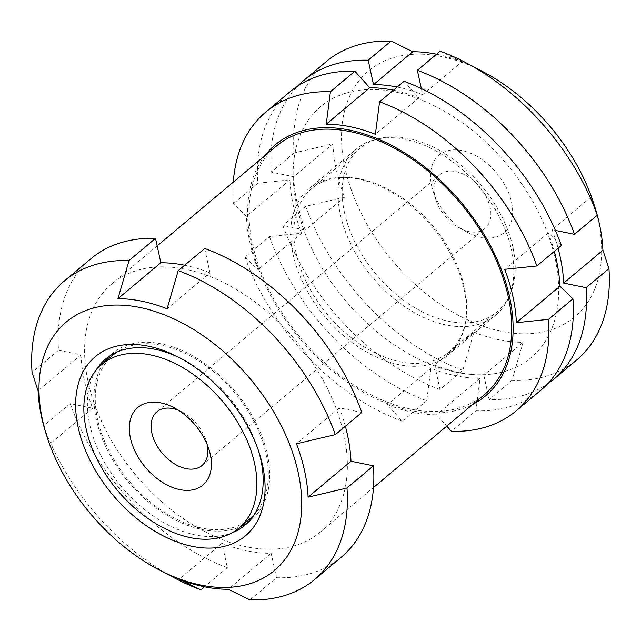 <?xml version="1.0" encoding="UTF-8"?>
<svg xmlns="http://www.w3.org/2000/svg" width="641" height="641" viewBox="0 0 641 641"><rect width="100%" height="100%" fill="white"/><g stroke="black" fill="none" stroke-linecap="round" stroke-linejoin="round"><path stroke-width="0.48" stroke-dasharray="3.21 2.4" d="M434.678 365.098L439.99 389.464L462.81 370.346L473.915 332.222L434.678 365.098A166.748 107.56 -130 0 0 483.835 375.177L489.147 399.551A194.776 125.644 -130 0 0 547.414 383.999M290.221 91.583A194.936 125.74 -130 0 0 257.81 183.198L289.916 179.849A166.748 107.56 -130 0 0 301.55 233.212L269.444 236.569L244.982 257.065L258.019 269.677A166.748 107.56 50 0 1 246.384 216.313L233.34 203.694A194.936 125.74 -130 0 1 233.292 182.132M244.982 257.065A194.936 125.74 -130 0 0 402.268 421.225L387.388 404.703A166.748 107.56 50 0 0 391.09 406.114A166.748 107.56 50 0 0 436.545 414.791L446.769 426.145M264.677 155.843A163.767 105.637 -130 0 0 268.299 291.118A163.767 105.637 -130 0 0 389.912 404.519A163.767 105.637 -130 0 0 472.818 404.327M555.394 230.391L552.045 229.71L591.29 196.835M43.973 426.658L49.718 444.157A166.748 107.56 50 0 1 46.08 433.749M43.684 425.784A194.792 125.652 -130 0 0 175.265 578.382M473.915 332.222A166.748 107.56 -130 0 0 523.072 342.31L483.835 375.177M523.072 342.31L511.967 380.434L489.147 399.551M204.671 248.452L209.984 272.834L167.085 308.77M184.64 265.23A166.748 107.56 50 0 1 209.984 272.834M404.046 81.303L418.926 97.825L375.386 134.29M440.183 51.2L461.921 61.808L422.675 94.676L421.345 88.586M90.91 258.716A194.792 125.652 -130 0 0 58.523 350.25L80.982 354.858A166.748 107.56 50 0 0 92.616 408.221L70.157 403.614A194.792 125.652 -130 0 0 227.307 567.63L221.986 543.248A166.748 107.56 50 0 0 271.143 553.335L276.463 577.717L249.99 599.888M276.463 577.717A194.792 125.652 -130 0 0 341.068 557.374M58.523 350.25L32.05 372.421M185.73 269.276A162.069 104.539 -130 0 0 111.919 283.795A162.069 104.539 -130 0 0 135.844 475.173A162.069 104.539 -130 0 0 320.059 532.286A162.069 104.539 -130 0 0 326.325 386.339A162.069 104.539 -130 0 0 185.73 269.276M345.347 426.265A166.748 107.56 50 0 0 339.361 407.86L361.82 412.467M70.157 403.614L43.724 425.752M227.307 567.63L204.431 586.787M269.444 236.569A194.936 125.74 -130 0 0 426.73 400.729L430.92 368.238A166.748 107.56 -130 0 0 480.077 378.326L475.886 410.809L451.424 431.305M475.886 410.809A194.936 125.74 -130 0 0 540.563 390.457M257.81 183.198L233.34 203.694M395.361 91.967A163.767 105.637 -130 0 0 329.362 279.348A163.767 105.637 -130 0 0 553.071 325.243A163.767 105.637 -130 0 0 395.361 91.967M418.926 97.825A166.748 107.56 -130 0 0 393.798 90.269A166.748 107.56 -130 0 0 393.438 90.197M554.313 251.344A166.748 107.56 -130 0 0 548.295 232.851L561.332 245.471M426.73 400.729L402.268 421.225M511.967 380.434A194.776 125.644 -130 0 0 576.571 360.09M326.429 61.456A194.776 125.644 -130 0 0 294.043 152.983L271.223 172.1A194.776 125.644 -130 0 1 297.769 85.966M483.322 71.872A160.498 103.53 -130 0 0 345.002 167.982A160.498 103.53 -130 0 0 508.842 332.647A160.498 103.53 -130 0 0 593.822 203.798M294.043 152.983L332.911 143.832A166.748 107.56 -130 0 0 336.413 170.041A166.748 107.56 -130 0 0 344.546 197.196L305.677 206.346A194.776 125.644 -130 0 0 462.81 370.346M461.921 61.808A166.748 107.56 -130 0 0 436.585 54.213M597.276 215.232A166.748 107.56 -130 0 0 597.035 214.334M332.911 143.832L293.674 176.7L271.223 172.1M293.674 176.7A166.748 107.56 -130 0 0 305.308 230.071L282.857 225.464A194.776 125.644 -130 0 0 439.99 389.464M558.063 248.203A166.748 107.56 -130 0 0 552.045 229.71M422.675 94.676A166.748 107.56 -130 0 0 397.188 87.048M344.497 212.62A106.735 68.851 -130 0 0 410.48 304.98A106.735 68.851 -130 0 0 497.216 311.71A106.735 68.851 -130 0 0 481.455 185.674A106.735 68.851 -130 0 0 360.138 148.063A106.735 68.851 -130 0 0 344.497 212.62M305.677 206.346L282.857 225.464M95.797 370.554A108.425 69.941 -130 0 0 121.67 487.04A108.425 69.941 -130 0 0 231.818 532.943M258.579 451.064A108.425 69.941 -130 0 0 257.874 448.78A108.425 69.941 -130 0 0 183.222 359.657A108.425 69.941 -130 0 0 181.099 358.559M248.027 522.391A108.425 69.941 -130 0 0 251.392 519.827A108.425 69.941 -130 0 0 255.583 422.187A108.425 69.941 -130 0 0 161.524 343.872A108.425 69.941 -130 0 0 112.143 353.584A108.425 69.941 -130 0 0 109.034 356.444M103.794 362.782A108.425 69.941 -130 0 0 96.254 419.166A108.425 69.941 -130 0 0 240.872 526.429M405.689 139.353A108.425 69.941 -130 0 0 356.308 149.065A108.425 69.941 -130 0 0 372.309 277.096A108.425 69.941 -130 0 0 495.557 315.308A108.425 69.941 -130 0 0 499.748 217.668A108.425 69.941 -130 0 0 405.689 139.353M358.343 179.007A108.425 69.941 -130 0 0 343.921 177.381A108.425 69.941 -130 0 0 308.962 188.726A108.425 69.941 -130 0 0 293.073 254.301A108.425 69.941 -130 0 0 360.098 348.127A108.425 69.941 -130 0 0 448.211 354.97A108.425 69.941 -130 0 0 465.51 322.543A108.425 69.941 -130 0 0 358.343 179.007M296.118 253.139A106.735 68.851 -130 0 0 362.101 345.499A106.735 68.851 -130 0 0 448.836 352.238A106.735 68.851 -130 0 0 465.871 320.316A106.735 68.851 -130 0 0 433.084 226.201A106.735 68.851 -130 0 0 346.172 177.413A106.735 68.851 -130 0 0 311.758 188.582A106.735 68.851 -130 0 0 296.118 253.139M113.225 354.882A106.735 68.851 -130 0 0 97.584 419.438A106.735 68.851 -130 0 0 163.575 511.798A106.735 68.851 -130 0 0 250.302 518.529M253.772 515.3A106.735 68.851 -130 0 0 234.55 392.492A106.735 68.851 -130 0 0 117.023 352.029M207.211 444.654A35.063 22.611 -130 0 0 206.186 440.768A35.063 22.611 -130 0 0 182.052 411.947A35.063 22.611 -130 0 0 178.398 410.256M434.798 195.93A35.063 22.611 -130 0 0 435.744 199.447A35.063 22.611 -130 0 0 459.885 228.268A35.063 22.611 -130 0 0 484.965 228.476A35.063 22.611 -130 0 0 479.788 187.076A35.063 22.611 -130 0 0 439.934 174.721A35.063 22.611 -130 0 0 434.798 195.93M431.641 185.762A50.639 32.667 -130 0 0 433.004 190.842A50.639 32.667 -130 0 0 467.874 232.475A50.639 32.667 -130 0 0 512.616 211.218A50.639 32.667 -130 0 0 466.472 151.725A50.639 32.667 -130 0 0 431.641 185.762M344.546 197.196L305.308 230.071M480.077 378.326L436.545 414.791M430.92 368.238L387.388 404.703M301.55 233.212L258.019 269.677M289.916 179.849L246.384 216.313M548.295 232.851L504.755 269.316M271.143 553.335L228.244 589.271M221.986 543.248L179.087 579.184M92.616 408.221L49.718 444.157M80.982 354.858L38.075 390.794M339.361 407.86L296.454 443.796M276.311 146.1A162.069 104.539 -130 0 0 300.236 337.47A162.069 104.539 -130 0 0 484.452 394.584M244.91 525.251L251.392 519.827M105.669 359.008L112.143 353.584M448.211 354.97L495.557 315.308M308.962 188.726L356.308 149.065M183.222 359.657L178.895 357.374M257.874 448.78L259.365 453.435M346.172 177.413L343.921 177.381M465.871 320.316L465.51 322.543M448.836 352.238L497.216 311.71M311.758 188.582L360.138 148.063M182.052 411.947L174.064 407.74M206.186 440.768L208.926 449.365M201.995 465.494L484.965 228.476M156.973 411.738L439.934 174.721M459.885 228.268L467.874 232.475M435.744 199.447L433.004 190.842M320.059 532.286L373.495 487.529M111.919 283.795L157.157 245.904"/><path stroke-width="0.96" d="M472.818 404.327A163.767 105.637 -130 0 0 496.767 258.619A163.767 105.637 -130 0 0 349.81 130.123A163.767 105.637 -130 0 0 264.677 155.843M536.862 265.959A194.936 125.74 -130 0 0 379.576 101.799L404.046 81.303A194.936 125.74 -130 0 1 561.332 245.471L536.862 265.959L504.755 269.316A166.748 107.56 50 0 1 516.398 322.679L548.496 319.33A194.936 125.74 -130 0 1 516.093 410.945A194.936 125.74 -130 0 1 451.424 431.305L446.769 426.145M393.438 90.197A166.748 107.56 -130 0 0 369.769 87.737L354.89 71.223L330.419 91.719L326.229 124.21A166.748 107.56 50 0 1 375.386 134.29L379.576 101.799M330.419 91.719A194.936 125.74 -130 0 0 265.751 112.079A194.936 125.74 -130 0 0 233.292 182.132M597.035 214.334A166.748 107.56 -130 0 0 594.92 207.243A166.748 107.56 -130 0 0 591.29 196.835L597.316 215.2L574.496 234.31L555.394 230.391M46.905 436.329A162.069 104.539 -130 0 0 158.487 569.545A162.069 104.539 -130 0 0 179.76 579.047A162.069 104.539 -130 0 0 300.18 483.546A162.069 104.539 -130 0 0 140.091 307.504A162.069 104.539 -130 0 0 46.905 436.329L46.08 433.749A166.748 107.56 50 0 1 38.075 390.794L32.05 372.421A194.792 125.652 -130 0 1 64.437 280.886L90.91 258.716A194.792 125.652 -130 0 1 155.515 238.364L129.041 260.542L117.928 298.682A166.748 107.56 50 0 1 167.085 308.77L178.198 270.622A194.792 125.652 -130 0 1 335.347 434.638L296.454 443.796A166.748 107.56 50 0 1 308.089 497.16L346.981 488.009A194.792 125.652 -130 0 1 314.595 579.544L341.068 557.374A194.792 125.652 -130 0 0 373.455 465.831L346.981 488.009M43.724 425.752L43.973 426.658M158.487 569.545L175.265 578.382A194.792 125.652 -130 0 0 200.833 589.8L179.087 579.184A166.748 107.56 50 0 0 182.773 580.586A166.748 107.56 50 0 0 228.244 589.271L249.99 599.888A194.792 125.652 -130 0 0 314.595 579.544M129.041 260.542A194.792 125.652 -130 0 0 64.437 280.886M563.687 283.074L586.13 287.681L608.95 268.563L602.925 250.206L563.687 283.074A166.748 107.56 -130 0 0 558.063 248.203M368.206 60.23L373.519 84.596L412.764 51.729L391.026 41.112L368.206 60.23A194.776 125.644 -130 0 0 303.61 80.574A194.776 125.644 -130 0 0 297.769 85.966M335.347 434.638L361.82 412.467A194.792 125.652 -130 0 0 204.671 248.452L178.198 270.622M373.455 465.831L350.996 461.224L308.089 497.16M117.928 298.682L160.827 262.746A166.748 107.56 50 0 1 184.64 265.23M421.345 88.586L417.363 70.31L440.183 51.2A194.776 125.644 -130 0 1 465.751 62.618A194.776 125.644 -130 0 1 597.316 215.2M160.827 262.746L155.515 238.364M345.347 426.265A166.748 107.56 50 0 1 350.996 461.224M204.431 586.787L200.833 589.8M516.093 410.945L540.563 390.457A194.936 125.74 -130 0 0 572.966 298.834L548.496 319.33M354.89 71.223A194.936 125.74 -130 0 0 290.221 91.583L265.751 112.079M572.966 298.834L559.93 286.215A166.748 107.56 -130 0 0 554.313 251.344M547.414 383.999A194.776 125.644 -130 0 0 553.744 379.208A194.776 125.644 -130 0 0 586.13 287.681M553.744 379.208L576.571 360.09A194.776 125.644 -130 0 0 608.95 268.563M574.496 234.31A194.776 125.644 -130 0 0 417.363 70.31M391.026 41.112A194.776 125.644 -130 0 0 326.429 61.456L303.61 80.574M594.92 207.243L593.822 203.798A160.498 103.53 -130 0 0 483.322 71.872L465.751 62.618M436.585 54.213A166.748 107.56 -130 0 0 412.764 51.729M602.925 250.206A166.748 107.56 -130 0 0 597.276 215.232M397.188 87.048A166.748 107.56 -130 0 0 373.519 84.596M181.099 358.559A108.425 69.941 -130 0 0 155.05 349.297A108.425 69.941 -130 0 0 105.669 359.008A108.425 69.941 -130 0 0 95.797 370.554M231.818 532.943A108.425 69.941 -130 0 0 244.91 525.251A108.425 69.941 -130 0 0 258.579 451.064M109.034 356.444A108.425 69.941 -130 0 0 103.794 362.782M240.872 526.429A108.425 69.941 -130 0 0 248.027 522.391M148.528 346.212A116.87 75.382 -130 0 0 79.091 431.257A116.87 75.382 -130 0 0 199.239 547.494A116.87 75.382 -130 0 0 259.365 453.435A116.87 75.382 -130 0 0 178.895 357.374A116.87 75.382 -130 0 0 148.528 346.212M238.893 528.088A106.735 68.851 -130 0 0 223.14 402.051A106.735 68.851 -130 0 0 101.815 364.433A106.735 68.851 -130 0 0 86.174 428.989A106.735 68.851 -130 0 0 152.165 521.349A106.735 68.851 -130 0 0 238.893 528.088L250.302 518.529A106.735 68.851 -130 0 0 253.772 515.3M117.023 352.029A106.735 68.851 -130 0 0 113.225 354.882L101.815 364.433M130.419 438.067A50.639 32.667 -130 0 0 182.116 490.02A50.639 32.667 -130 0 0 208.926 449.365A50.639 32.667 -130 0 0 174.064 407.74A50.639 32.667 -130 0 0 130.419 438.067M178.398 410.256A35.063 22.611 -130 0 0 156.973 411.738A35.063 22.611 -130 0 0 151.837 432.947A35.063 22.611 -130 0 0 173.511 463.283A35.063 22.611 -130 0 0 201.995 465.494A35.063 22.611 -130 0 0 207.211 444.654M369.769 87.737L326.229 124.21M559.93 286.215L516.398 322.679M373.495 487.529L484.452 394.584A162.069 104.539 -130 0 0 490.718 248.636A162.069 104.539 -130 0 0 350.122 131.581A162.069 104.539 -130 0 0 276.311 146.1L157.157 245.904"/></g></svg>
